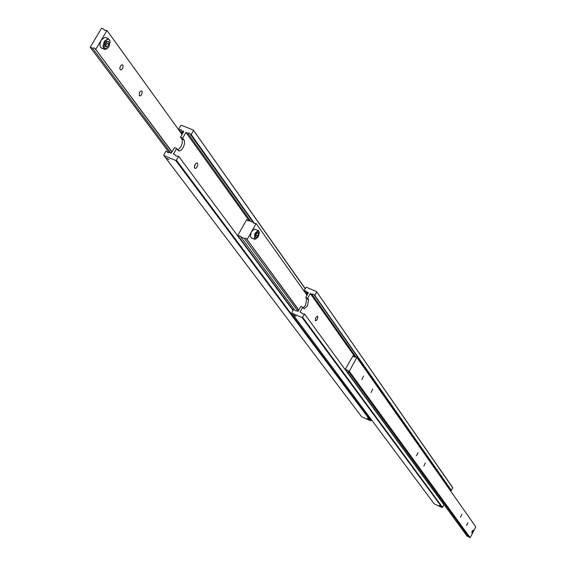 <?xml version="1.0" encoding="UTF-8"?>
<svg xmlns="http://www.w3.org/2000/svg" width="566" height="566" viewBox="0 0 566 566"><rect width="100%" height="100%" fill="white"/><g stroke="black" fill="none" stroke-linecap="round" stroke-linejoin="round"><path stroke-width="0.85" d="M449.786 488.663L448.796 488.416M356.127 357.146L311.866 294.171L313.316 294.101L313.918 294.596L450.897 490.262L451.435 490.503L452.644 487.51L316.514 291.582L452.779 487.927M450.359 489.484L449.439 489.335M448.527 488.041L449.383 488.09M304.6 314.045L302.187 317.618L442.173 507.582L443.956 504.844L304.6 314.045L302.463 313.812L301.636 312.757L302.371 313.762M441.133 506.393L439.336 505.488L441.133 506.393M303.206 307.883L305.598 305.152L306.666 298.791L305.746 297.504L307.649 298.317L308.562 299.605L307.487 305.965L304.161 308.866L302.732 307.239L300.072 312.071L301.636 312.757M302.732 307.239L300.836 306.411L298.169 311.25L295.169 310.635L294.334 309.581L295.084 310.593M307.239 294.801L305.845 292.834L307.161 292.459M307.897 293.499L306.043 293.117M305.845 292.834L304.572 291.03L306.015 290.966L307.932 293.542M296.011 316.203L293.62 314.986L296.011 316.203M315.29 320.674L315.658 317.88L317.448 316.125L317.851 317.222L317.314 319.082L316.26 320.568L315.29 320.674M304.572 291.03L303.885 290.74L306.291 287.195L316.514 291.582M442.173 507.582L434.221 503.889L291.964 313.161L291.808 312.63L293.655 309.284L294.334 309.581L240.217 236.121L237.692 235.576L246.705 219.587L247.795 220.775M302.187 317.618L291.964 313.161M442.605 507.426L302.753 317.406M307.034 295.176L303.885 290.74M305.746 297.504L308.406 292.679L306.843 292.014M311.866 294.171L310.302 293.499L307.649 298.317M316.677 292.106L314.838 295.445L314.151 295.148M354.896 356.813L310.302 293.499M451.435 490.503L314.838 295.445M472.129 531.078L473.112 530.25L471.98 532.769L472.129 531.078M473.098 530.13L471.782 532.854L473.098 530.13M418.005 452.623L416.491 455.764L418.005 452.623M425.356 462.96L423.863 466.051L425.356 462.96M468.308 536.32L467.183 536.292L345.522 369.619L347.425 370.015L349.738 373.213M349.222 372.711L348.055 372.159L348.649 371.926M349.83 373.546L468.867 537.084L470.176 537.7L475.787 526.854L356.821 357.443L353.807 356.764L353.021 355.773L353.665 356.693M461.856 514.282L460.483 517.126L461.856 514.282M467.856 522.722L466.504 525.524L467.856 522.722M372.782 389.04L371.126 392.493L372.782 389.04M363.57 376.079L361.886 379.595L363.57 376.079M345.522 369.619L467.183 536.292M356.821 357.443L349.321 371.303L347.651 370.56M470.176 537.7L349.321 371.303M345.225 369.485L353.021 355.773M307.005 295.219L256.101 223.52L254.198 223.464L253.313 222.353L249.486 220.747L247.929 220.839L247.045 219.728M297.858 311.109L244.3 238.371L245.863 238.286L246.486 238.781L298.742 310.218M255.62 235.739L256.214 235.315L256.419 233.73M251.509 237.854L250.37 236.411L251.113 232.52L251.601 231.529L254.65 229.025L255.096 229.287M256.278 237.6L257.785 235.98L258.4 233.454L257.516 232.555L256.002 234.183L255.386 236.708L256.278 237.6M258.4 233.454L257.162 232.937M256.214 235.315L257.785 235.98M256.101 223.52L247.094 239.552L246.748 239.411M298.834 310.048L247.094 239.552M253.313 222.353L254.056 223.393M244.3 238.371L240.479 236.751M293.195 310.118L238.038 235.718M237.692 235.576L293.103 310.281M250.681 221.249L187.749 133.159L189.447 133.038L253.115 222.268M293.018 310.423L178.665 156.28L176.175 156.067L175.227 154.872L176.09 156.032M369.209 419.236L367.192 418.224L369.209 419.236M177.781 149.962L180.844 146.948L182.273 143.113L182.21 139.752L180.497 137.17L182.698 138.062L184.396 140.644L184.459 144.005L183.356 147.238L181.608 149.749L179.776 150.917L178.028 150.301L176.684 148.476L173.422 154.129L175.227 154.872M176.684 148.476L174.491 147.577L171.229 153.23L169.425 152.487L167.727 152.601L166.793 151.412L167.663 152.572M182.351 133.965L181.17 132.331L182.606 131.729M182.917 132.975L181.46 132.727M181.17 132.331L179.316 129.748L181 129.628L183.179 132.529M169.008 159.57L166.22 158.126L169.008 159.57M194.612 168.244L194.364 166.546L194.867 164.862L195.786 163.461L197.102 162.845L197.824 164.324L197.279 166.531L196.02 168.236L194.612 168.244M179.316 129.748L178.523 129.43L180.766 125.539L181.438 125.277L193.261 130.038L305.053 288.618M305.145 288.455L193.261 130.038M178.665 156.28L176.401 160.206L175.729 160.468L370.539 420.771L361.639 416.739L163.914 155.6L163.744 154.992L166.001 151.087L166.793 151.412M175.729 160.468L163.914 155.6M370.539 420.771L371.034 420.595L176.401 160.206M371.034 420.595L371.473 419.76M194.329 166.913L195.666 163.588M182.103 134.39L178.523 129.43M180.497 137.17L183.752 131.538L181.941 130.81M187.749 133.159L185.945 132.43L182.698 138.062M193.438 130.647L191.188 134.545L190.395 134.227M249.238 220.86L185.945 132.43M254.551 223.57L191.188 134.545M108.927 46.667L108.255 47.629C104.151 50.077 103.146 48.075 105.234 41.622C107.632 38.481 109.273 38.438 110.172 41.488L108.927 46.667M110.009 40.71L108.318 38.488L104.569 41.155C102.595 45.407 102.708 48.167 104.908 49.44L107.052 48.718M170.946 153.117L92.449 48.124L90.213 47.247L101.484 28.3L103.719 29.163L104.731 30.43L106.988 30.43L101.356 39.903L105.113 37.243L105.665 37.462M105.41 46.193L107.087 43.469L106.762 41.559M103.719 29.163L104.59 30.366M139.293 95.718L139.441 92.654L140.255 91.416L141.479 90.871L142.2 91.841L141.79 94.246L140.665 95.76L139.293 95.718M120.134 69.696L119.836 68.09L120.261 66.547L121.089 65.281L122.355 64.722L123.14 65.748L122.744 68.217L121.258 69.951L120.134 69.696M92.449 48.124L94.303 47.968L95.017 48.513L171.937 151.999M104.363 49.221L101.71 48.181C99.496 46.907 99.383 44.148 101.356 39.903L95.711 49.405L95.314 49.242M90.213 47.247L169.149 152.608M172.05 151.808L95.711 49.405M106.988 30.43L182.047 134.482M108.707 41.417L106.875 41.375L105.248 44.12L105.46 46.886L107.299 46.921L108.92 44.183L108.707 41.417M108.92 44.183L107.087 43.469M107.299 46.921L105.467 46.2M308.562 299.605L306.666 298.791M259.065 231.756L258.181 230.511L254.955 233.355L254.375 239.064L256.051 238.965M258.28 236.475C254.898 240.345 253.971 239.411 255.507 233.68L257.268 231.444L258.811 231.345L258.28 236.475M184.028 139.901L181.835 139.01M251.283 237.819L254.551 239.206M254.65 229.025L258.719 230.822L259.334 232.824L258.308 236.524L254.806 239.312M178.955 150.938L178.509 150.754M105.113 37.243L108.318 38.488"/></g></svg>
